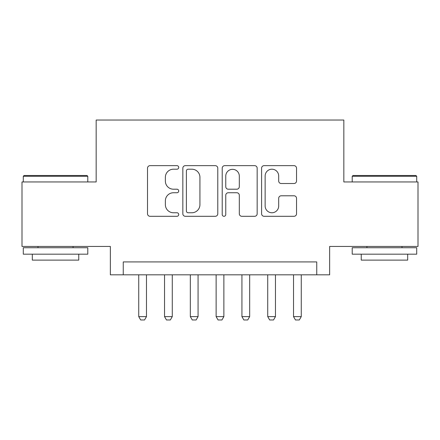 <?xml version="1.0" encoding="UTF-8"?>
<svg xmlns="http://www.w3.org/2000/svg" width="440" height="440" viewBox="0 0 440 440"><rect width="100%" height="100%" fill="white"/><g stroke="black" fill="none" stroke-linecap="round" stroke-linejoin="round"><path stroke-width="0.66" d="M178.722 167.426A1.771 1.771 0 0 0 176.952 165.655L150.046 165.655A2.53 2.53 0 0 0 147.516 168.185L147.516 213.769A2.53 2.53 0 0 0 150.046 216.299L176.952 216.299A1.771 1.771 0 0 0 178.722 214.528A1.771 1.771 0 0 0 176.952 212.757L173.47 212.757A8.102 8.102 0 0 1 165.369 204.649L165.369 200.855A8.102 8.102 0 0 1 173.47 192.748L176.952 192.748A1.771 1.771 0 0 0 178.722 190.977A1.771 1.771 0 0 0 176.952 189.206L173.47 189.206A8.102 8.102 0 0 1 165.369 181.104L165.369 177.304A8.102 8.102 0 0 1 173.47 169.202L176.952 169.202A1.771 1.771 0 0 0 178.722 167.426M294.002 183.507A2.53 2.53 0 0 0 296.538 180.978L296.538 168.185A2.53 2.53 0 0 0 294.002 165.655L264.127 165.655A2.53 2.53 0 0 0 261.591 168.185L261.591 213.769A2.53 2.53 0 0 0 264.127 216.299L294.002 216.299A2.53 2.53 0 0 0 296.538 213.769L296.538 198.319A2.53 2.53 0 0 0 294.002 195.789L281.215 195.789A2.53 2.53 0 0 0 278.685 198.319L278.685 205.981A6.776 6.776 0 0 1 271.909 212.757A6.776 6.776 0 0 1 265.139 205.981L265.139 175.972A6.776 6.776 0 0 1 271.909 169.202A6.776 6.776 0 0 1 278.685 175.972L278.685 180.978A2.53 2.53 0 0 0 281.215 183.507L294.002 183.507M316.745 274.819L329.643 274.819L329.643 246.444L418 246.444L418 181.946L343.833 181.946L343.833 120.032L96.168 120.032L96.168 181.946L22 181.946L22 246.444L110.358 246.444L110.358 274.819L316.745 274.819L316.745 261.921L123.255 261.921L123.255 274.819M217.784 168.185A2.53 2.53 0 0 0 215.254 165.655L185.372 165.655A2.53 2.53 0 0 0 182.837 168.185L182.837 213.769A2.53 2.53 0 0 0 185.372 216.299L215.254 216.299A2.53 2.53 0 0 0 217.784 213.769L217.784 168.185M224.747 165.655L254.628 165.655A2.53 2.53 0 0 1 257.163 168.185L257.163 213.769A2.53 2.53 0 0 1 254.628 216.299L241.841 216.299A2.53 2.53 0 0 1 239.311 213.769L239.311 195.283A2.53 2.53 0 0 0 236.775 192.748L228.294 192.748A2.53 2.53 0 0 0 225.759 195.283L225.759 214.528A1.771 1.771 0 0 1 223.988 216.299A1.771 1.771 0 0 1 222.216 214.528L222.216 168.185A2.53 2.53 0 0 1 224.747 165.655M188.155 169.202A1.771 1.771 0 0 0 186.384 170.973L186.384 210.98A1.771 1.771 0 0 0 188.155 212.757L191.829 212.757A8.102 8.102 0 0 0 199.931 204.649L199.931 177.304A8.102 8.102 0 0 0 191.829 169.202L188.155 169.202M239.311 176.099A6.776 6.776 0 0 0 232.535 169.329A6.776 6.776 0 0 0 225.759 176.099L225.759 186.67A2.53 2.53 0 0 0 228.294 189.206L236.775 189.206A2.53 2.53 0 0 0 239.311 186.67L239.311 176.099M138.738 274.819L138.738 316.613L146.476 316.613L146.476 274.819M146.476 316.613L144.54 319.968L140.674 319.968L138.738 316.613M24.063 175.5L87.01 175.5L87.786 176.275L23.293 176.275L24.063 175.5M55.539 254.183L23.293 254.183L23.293 247.731L87.786 247.731L87.786 254.183L55.539 254.183M78.755 254.183L78.755 260.117L32.318 260.117L32.318 254.183M352.99 175.5L415.938 175.5L416.708 176.275L352.215 176.275L352.99 175.5M384.461 254.183L352.215 254.183L352.215 247.731L416.708 247.731L416.708 254.183L384.461 254.183M407.682 254.183L407.682 260.117L361.245 260.117L361.245 254.183M164.532 274.819L164.532 316.613L172.271 316.613L172.271 274.819M172.271 316.613L170.34 319.968L166.469 319.968L164.532 316.613M190.333 274.819L190.333 316.613L198.072 316.613L198.072 274.819M198.072 316.613L196.136 319.968L192.269 319.968L190.333 316.613M216.128 274.819L216.128 316.613L223.872 316.613L223.872 274.819M223.872 316.613L221.936 319.968L218.064 319.968L216.128 316.613M241.929 274.819L241.929 316.613L249.667 316.613L249.667 274.819M249.667 316.613L247.731 319.968L243.865 319.968L241.929 316.613M267.729 274.819L267.729 316.613L275.468 316.613L275.468 274.819M275.468 316.613L273.531 319.968L269.66 319.968L267.729 316.613M293.524 274.819L293.524 316.613L301.263 316.613L301.263 274.819M301.263 316.613L299.327 319.968L295.46 319.968L293.524 316.613M23.293 181.946L23.293 176.275M37.994 247.731L37.994 246.444M73.079 247.731L73.079 246.444M87.786 181.946L87.786 176.275M352.215 181.946L352.215 176.275M366.922 247.731L366.922 246.444M402.006 247.731L402.006 246.444M416.708 181.946L416.708 176.275"/></g></svg>
